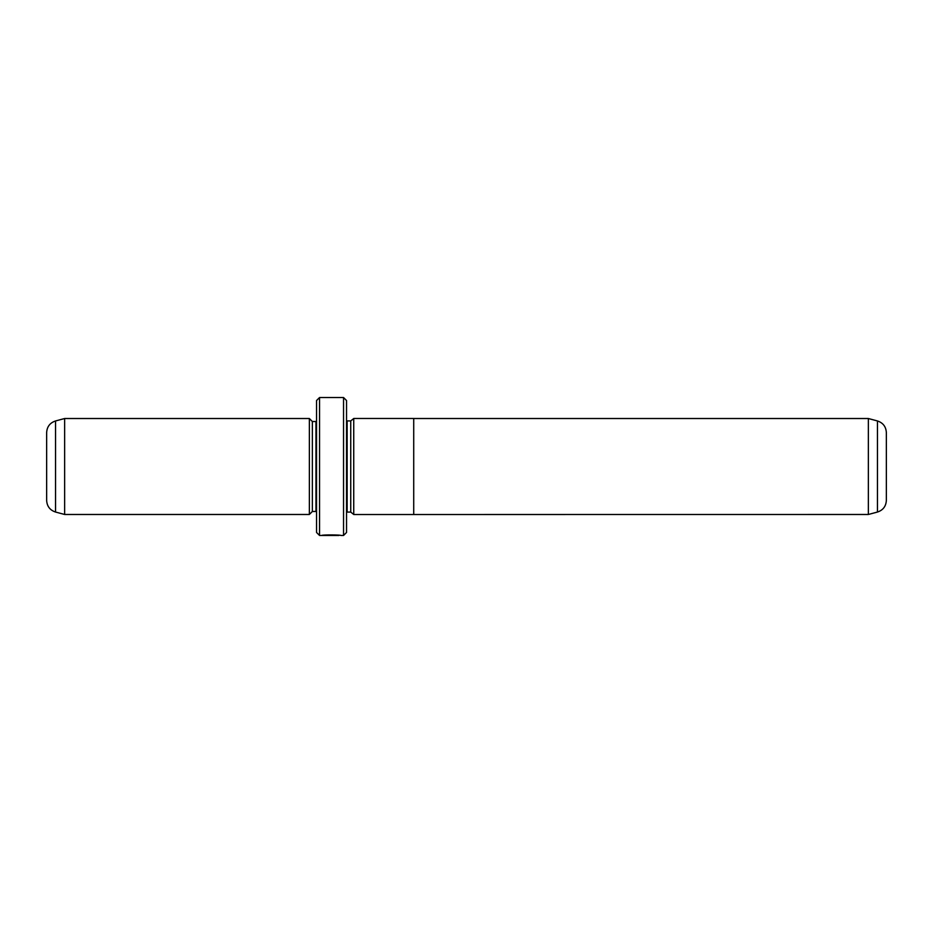 <?xml version="1.0" encoding="UTF-8"?>
<svg xmlns="http://www.w3.org/2000/svg" width="933" height="933" viewBox="0 0 933 933"><rect width="100%" height="100%" fill="white"/><g stroke="black" fill="none" stroke-linecap="round" stroke-linejoin="round"><path stroke-width="1.4" d="M868.355 514.48L868.355 418.52L413.716 418.52L413.716 514.515L868.355 514.48L877.463 512.042L877.463 420.958C883.026 422.812 886 426.684 886.35 432.539L886.35 500.461C886 506.316 883.026 510.188 877.463 512.042M353.735 514.48L350.738 512.089L350.738 420.911L353.735 418.52L353.735 514.515L413.716 514.515M338.947 535.239L338.947 535.472C339.414 535.227 326.725 534.761 324.078 535.414L321.64 535.472C322.212 534.621 341.49 534.842 340.872 535.472L343.542 535.472L343.542 397.528L319.553 397.528L319.553 535.472L316.555 532.475L316.555 400.525L319.553 397.528M309.359 514.48L309.359 418.52L64.645 418.52L64.645 514.48L309.359 514.48L312.357 511.482L312.357 421.518L309.359 418.52M55.537 512.042C49.974 510.188 47 506.316 46.65 500.461L46.65 432.539C47 426.684 49.974 422.812 55.537 420.958L55.537 512.042L64.645 514.48M343.542 397.528L346.54 400.525L346.54 532.475L343.542 535.472M886.35 487.493L886.35 466.5M350.738 512.089L347.146 512.089L347.146 420.911L346.54 420.853M312.357 511.482L315.949 511.482L315.949 421.518L316.555 421.459M338.947 535.472L319.553 535.472M315.949 511.482L316.555 511.541M315.949 421.518L312.357 421.518M55.537 420.958L64.645 418.52M347.146 512.089L346.54 512.147M350.738 420.911L347.146 420.911M353.735 418.485L413.716 418.485M877.463 420.958L868.355 418.52"/></g></svg>
